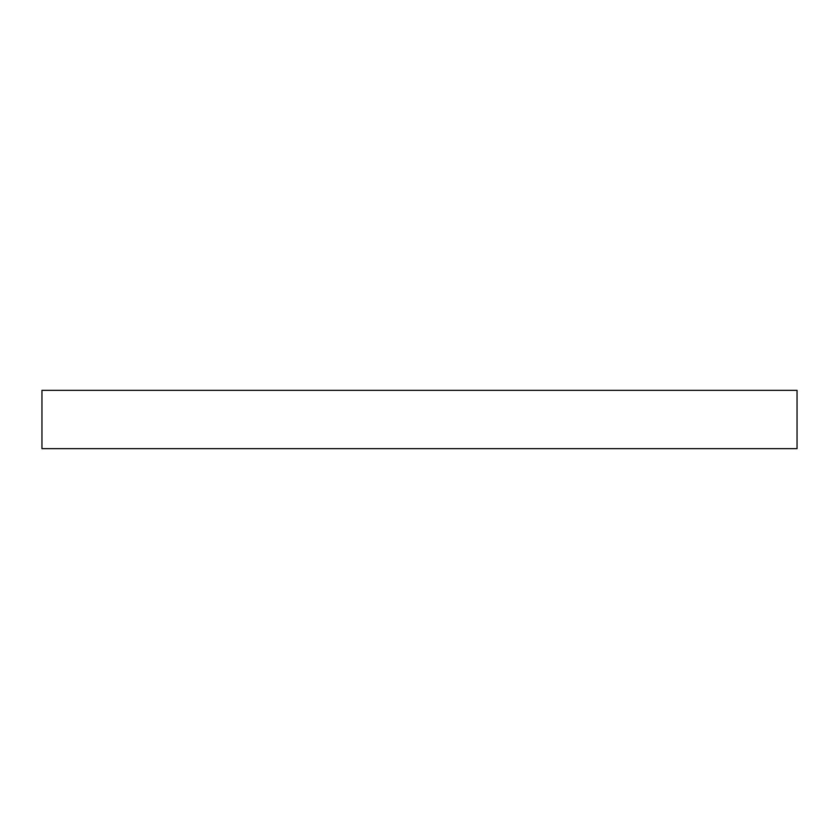 <?xml version="1.0" encoding="UTF-8"?>
<svg xmlns="http://www.w3.org/2000/svg" width="839" height="839" viewBox="0 0 839 839"><rect width="100%" height="100%" fill="white"/><g stroke="black" fill="none" stroke-linecap="round" stroke-linejoin="round"><path stroke-width="1.26" d="M797.05 390.355L41.95 390.355L41.95 448.645L797.05 448.645L797.05 390.355L797.05 448.645L41.95 448.645L41.95 390.355L797.05 390.355"/></g></svg>
